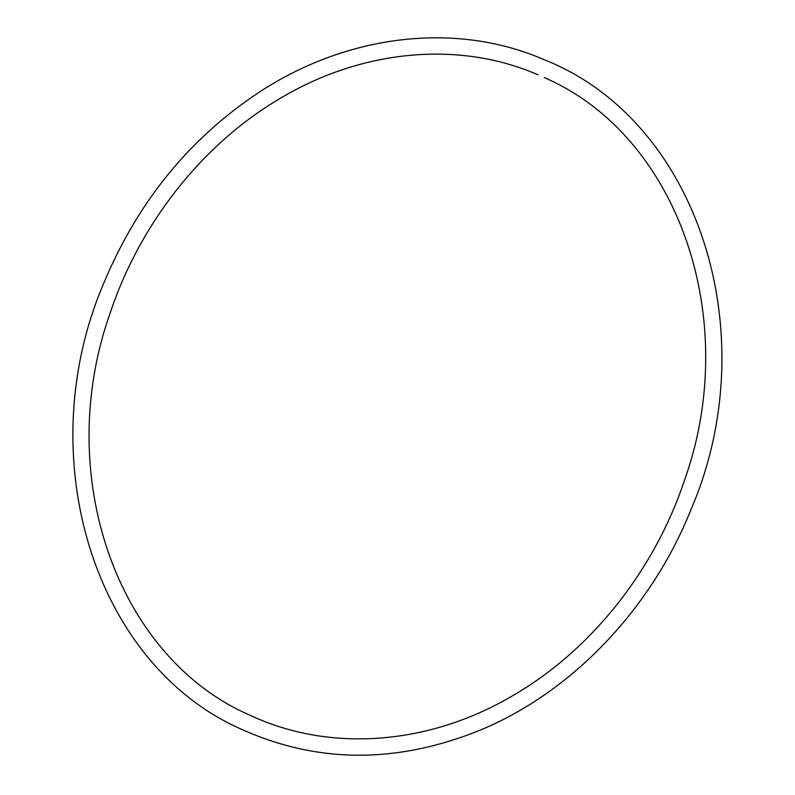 <?xml version="1.0" encoding="UTF-8"?>
<svg xmlns="http://www.w3.org/2000/svg" width="795" height="795" viewBox="0 0 795 795"><rect width="100%" height="100%" fill="white"/><g stroke="black" fill="none" stroke-linecap="round" stroke-linejoin="round"><path stroke-width="1.19" d="M544.406 59.794C456.131 21.256 347.047 34.066 258.007 92.995C189.796 138.439 138.877 200.678 105.258 279.731C28.858 453.229 92.816 664.938 242.644 729.79C318.547 763.647 397.927 763.677 480.806 729.889C572.132 691.849 651.025 609.169 690.766 510.142C766.817 333.979 698.159 120.572 544.406 59.794M537.986 74.79C457.85 39.859 358.982 49.598 275.786 101.045C200.738 146.509 139.642 224.538 110.326 312.574C52.55 474.208 116.726 657.833 250.405 715.401C329.547 752.507 428.267 745.332 512.278 695.943C589.86 651.314 653.52 572.022 683.889 481.999C742.361 320.961 679.149 135.836 544.327 77.602"/></g></svg>
